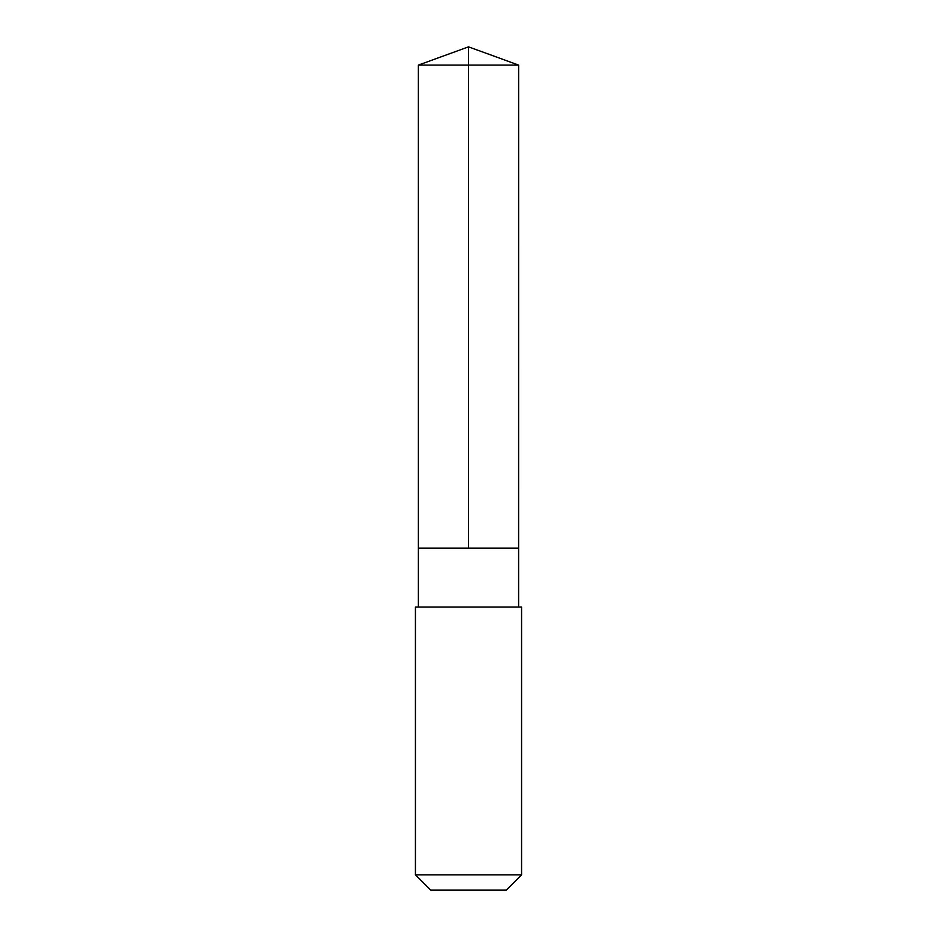 <?xml version="1.0" encoding="UTF-8"?>
<svg xmlns="http://www.w3.org/2000/svg" width="937" height="937" viewBox="0 0 937 937"><rect width="100%" height="100%" fill="white"/><g stroke="black" fill="none" stroke-linecap="round" stroke-linejoin="round"><path stroke-width="1.41" d="M418.382 548.11L518.618 548.11L518.63 65.098L418.37 65.098L418.382 548.11L518.618 548.11L518.618 607.082L418.382 607.082L418.382 548.11M480.95 607.082L415.431 607.082L415.431 874.83L521.569 874.83L521.569 607.082L480.95 607.082M521.569 874.83L506.249 890.15L430.751 890.15L415.431 874.83M468.5 548.11L468.5 46.85L418.37 65.098M468.5 46.85L518.63 65.098M418.382 607.082L415.431 607.082M518.618 607.082L521.569 607.082"/></g></svg>
